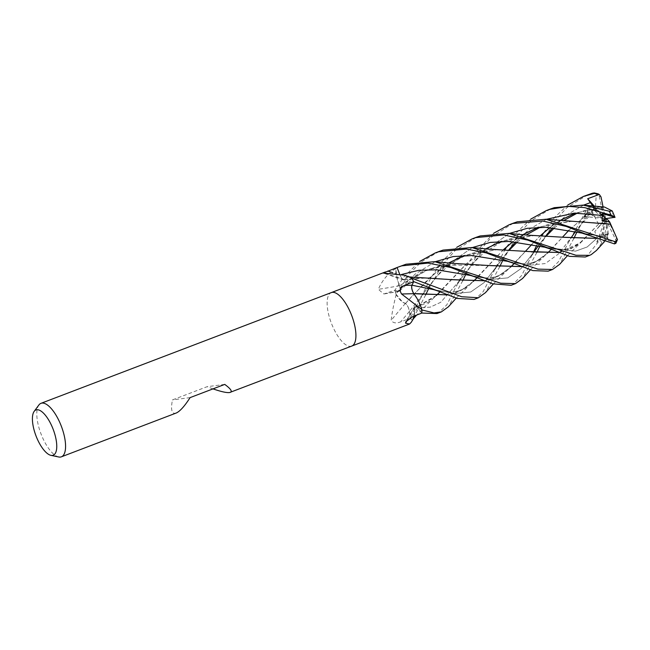 <?xml version="1.0" encoding="UTF-8"?>
<svg xmlns="http://www.w3.org/2000/svg" width="650" height="650" viewBox="0 0 650 650"><rect width="100%" height="100%" fill="white"/><g stroke="black" fill="none" stroke-linecap="round" stroke-linejoin="round"><path stroke-width="0.49" stroke-dasharray="3.25 2.44" d="M351.788 346.052L351.731 346.076A28.624 10.863 69.1 0 1 350.764 346.32A28.624 10.863 69.1 0 1 330.923 321.986A28.624 10.863 69.1 0 1 331.329 292.589A28.624 10.863 69.1 0 1 332.288 292.346M395.639 268.564L395.224 268.84C387.725 273.788 382.078 280.621 378.292 289.331L383.882 293.987L394.875 290.233L398.466 291.346A6.183 2.348 -110.9 0 0 399.027 291.395A6.183 2.348 -110.9 0 0 399.506 285.716A21.881 8.304 69.1 0 1 395.582 268.775A3.867 1.471 -110.9 0 0 395.639 268.564A28.624 10.863 69.1 0 1 397.069 267.524L397.069 267.524A28.624 10.863 69.1 0 0 395.704 268.499L397.442 279.914L399.579 285.878M396.118 294.499L396.029 295.124C393.51 305.094 391.893 313.495 391.194 320.312C392.949 323.107 396.118 323.619 400.701 321.839L410.15 318.378L409.402 311.496A6.183 2.348 -110.9 0 0 405.413 303.404A21.881 8.304 69.1 0 1 396.273 294.84A3.867 1.471 -110.9 0 0 396.118 294.499A28.624 10.863 69.1 0 1 394.875 290.233L403.829 276.989L419.608 261.503M413.197 319.093A21.881 8.304 69.1 0 1 412.498 319.971A3.867 1.471 -110.9 0 0 412.352 319.963A28.624 10.863 69.1 0 1 410.15 318.378L431.299 277.168L442.309 261.105L456.666 247.366M412.352 319.963L411.312 322.181M58.687 456.974A28.624 10.863 69.1 0 1 41.031 433.948A28.624 10.863 69.1 0 1 38.87 405.007M351.731 346.076A28.624 10.863 69.1 0 1 350.764 346.32A28.624 10.863 69.1 0 1 330.923 321.986A28.624 10.863 69.1 0 1 331.329 292.589L331.386 292.565M213.005 388.879L207.098 386.693L172.453 399.904C170.698 409.021 171.576 413.498 175.077 413.327L176.142 413.051M425.669 294.889L412.661 319.507L414.537 313.308L414.269 308.319C414.513 305.573 415.675 305.378 417.731 307.718L421.785 313.048L417.731 307.694A6.183 2.348 -110.9 0 0 414.602 306.548A6.183 2.348 -110.9 0 0 414.221 308.319A21.881 8.304 69.1 0 1 414.269 316.038M453.326 279.695L428.894 277.794L404.617 279.703C403.219 280.296 401.692 278.761 400.051 275.072L399.588 273.91L400.034 275.088A6.183 2.348 -110.9 0 0 403.666 279.882A6.183 2.348 -110.9 0 0 404.674 279.703A21.881 8.304 69.1 0 1 409.598 276.949M414.221 308.319A484.429 371.036 46 0 0 407.412 319.881M405.413 303.404A484.429 189.597 130.7 0 0 391.194 320.312M399.506 285.716A484.429 319.02 158.6 0 1 378.292 289.331M404.674 279.703A484.429 451.929 -37.9 0 1 384.702 273.065M190.101 397.613L172.453 399.904M224.746 384.402L207.098 386.693M436.987 313.56L438.709 312.772L446.826 304.817L466.554 266.142L474.654 253.167L493.724 233.236M513.224 223.21L491.839 236.779L479.546 250.778L465.749 274.398M462.727 280.759L448.435 306.767M474.045 299.423L475.767 298.642L483.137 291.712L505.042 249.535M506.667 246.829L517.335 231.766L530.79 219.099M550.282 209.072L530.652 221.057L517.831 234.991L502.816 260.268M499.785 266.622L485.485 292.63M476.166 237.339L454.878 250.819L442.601 264.753L428.691 288.535M412.238 319.898A28.624 10.863 69.1 0 1 410.158 318.378L409.386 311.488C408.769 307.848 407.452 305.167 405.429 303.444M585.227 257.018L586.95 256.23L599.796 239.947L601.697 235.349L596.887 242.304L597.407 237.835L594.766 231.587L599.495 226.241L598.504 224.226L579.711 243.157L558.797 252.452M607.896 234.479L606.393 239.533L604.898 239.655L601.949 242.482L596.497 250.412M402.447 265.46L395.704 268.499M511.128 285.277L512.826 284.505L521.609 275.567L533.455 252.127M536.64 245.432L542.108 235.398M543.733 232.692L554.548 217.449L567.848 204.961M587.746 194.781L566.93 207.618L554.344 221.585L539.874 246.131M536.851 252.484L522.543 278.493M439.124 251.469L421.289 261.918L410.312 272.854L396.053 294.279A28.624 10.863 69.1 0 1 394.875 290.241L398.45 291.314C400.124 291.411 400.473 289.551 399.506 285.74M548.169 271.156L549.884 270.368L558.512 261.666L568.076 243.157L587.267 208.748L591.256 205.766L585.967 214.24M598.561 224.169L591.825 211.396L587.86 212.526L576.932 231.993M573.909 238.347L559.609 264.363M413.303 282.441L413.692 281.621M411.686 278.184L408.501 276.851L406.226 277.428L404.633 279.76M397.743 269.246L397.069 267.524M396.053 294.279L402.577 302.088L405.486 303.42M485.704 248.869L466.221 263.989L434.086 297.562L414.196 308.165M416.796 298.066L421.899 309.952A28.624 10.863 69.1 0 1 421.785 313.048M572.163 221.219L538.2 227.216M522.771 234.731L512.817 241.67M503.669 249.494L471.152 283.433L460.005 291.037L447.712 294.905M601.51 223.145L570.521 221.309L538.419 227.207M522.868 234.739L512.907 241.678M503.718 249.494L477.311 277.55M473.371 281.352L461.476 290.209L447.606 294.864M416.293 293.832L413.717 293.556M546.414 219.302L529.839 228.922L515.604 241.906L529.839 228.922L546.414 219.302M497.673 265.037L508.958 249.73L497.664 265.037L509.657 249.779M496.762 266.305L484.063 282.644L470.706 292.004L454.317 293.548L433.745 289.64L454.317 293.548L470.706 292.004L484.063 282.644L496.762 266.305M598.479 224.258L582.335 241.028L571.196 248.625L558.903 252.501M498.046 249.486L464.084 255.482M448.646 262.998L429.163 278.127L405.462 303.517M531.278 251.875L528.816 251.582M527.434 251.42L497.551 249.543L465.416 255.068L436.321 271.911L412.904 295.246L405.478 303.477M597.407 237.835L587.178 246.984L575.559 251.144L544.919 247.236L575.559 251.144L587.178 246.984L597.407 237.835M423.548 293.312L444.299 267.174L472.29 247.569L444.299 267.174L423.548 293.312L434.062 279.703C438.758 274.007 444.901 268.418 452.497 262.933C462.67 255.897 474.142 251.656 486.915 250.209M422.646 294.58L409.386 311.488L422.646 294.58M601.656 206.871L602.956 207.391L575.486 213.07M592.816 206.091L593.271 208.065L601.12 206.83M583.481 205.164L566.906 214.784L552.663 227.768L566.906 214.784L583.481 205.164M546.024 235.592L538.289 245.789L546.024 235.592M533.829 252.168L521.121 268.507L507.764 277.867L491.376 279.411L470.803 275.511L491.376 279.411L507.764 277.867L521.121 268.507L533.829 252.168M400.043 275.072L401.635 274.463L400.043 275.072A483.104 450.694 -37.9 0 1 392.819 272.748M484.673 280.727L498.396 276.144L510.429 267.223M514.369 263.412L525.549 251.217M540.727 235.357L531.846 244.392L540.776 235.357M549.965 227.541L559.926 220.602M602.981 207.456L575.266 213.078M559.829 220.594L549.876 227.533M525.541 251.217L508.211 269.295L497.071 276.9L484.77 280.767M423.922 277.761L404.609 279.63M602.94 207.35L604.484 207.033M602.712 215.556L605.475 218.652L584.253 216.474L587.324 216.377L588.738 214.687L605.475 218.652L602.753 216.296M587.316 216.377L575.347 231.652M568.076 243.157L571.797 236.754L558.821 253.695L545.317 263.543L528.751 265.306L507.861 261.373C515.832 262.982 517.473 263.632 524.046 263.762L531.676 262.949C536.997 261.089 539.979 259.707 540.621 258.806M435.232 261.706L415.033 274.178L398.45 291.314M589.94 213.655L595.246 209.487L595.449 207.423L568.929 230.262L595.4 207.382L596.351 193.651L594.311 192.936M561.137 238.713L551.428 249.275M547.487 253.086L535.316 262.088L521.731 266.589M490.376 265.558L444.852 264.997L421.363 272.049L399.531 285.829M561.096 238.753L545.269 255.158L534.129 262.762L521.836 266.638M460.988 263.624L428.261 269.165L399.49 285.789M615.916 243.271L616.2 242.312L608.124 240.508L606.905 237.266L603.029 235.414L608.384 233.903L607.913 234.593L595.855 238.322M606.905 237.266L581.977 233.106L606.905 237.266M460.606 279.175L481.358 253.037L509.356 233.439L481.358 253.037L460.606 279.175L471.315 265.346C477.344 258.781 481.747 254.499 484.51 252.509L500.11 242.726C507.463 239.224 515.418 237.006 523.989 236.072M459.704 280.442L440.708 302.323L430.186 307.166L417.731 307.726L430.186 307.166L440.708 302.323L459.704 280.442M564.46 237.283L533.414 235.438L501.361 241.337M485.81 248.877L467.147 263.177L440.245 291.679M436.304 295.49L414.245 308.254M607.921 234.658L595.961 238.363M535.104 235.349L501.142 241.345M603.078 206.968L605.475 218.652L605.288 214.841L613.291 213.801L613.251 212.794M594.384 206.237L602.607 215.434M601.543 215.239L593.271 208.065M591.256 205.766L593.515 206.367L605.475 218.652L603.143 215.182L599.243 196.243L596.351 193.651M599.495 226.241L604.224 220.318L593.808 209.649L591.825 211.396M595.246 209.487L603.143 215.182M616.2 242.304L615.631 239.688L605.475 218.652L603.029 235.414M607.693 219.773L617.5 239.379M608.124 240.508L605.475 218.652L607.043 223.161L604.508 235.503L604.898 239.655M608.384 233.903L607.043 223.161M601.697 235.349L605.475 218.652L604.224 220.318M605.288 214.841L601.51 206.789M596.887 242.304L605.475 218.652L594.766 231.587M417.731 307.694A483.104 370.021 46 0 0 412.433 316.777M409.402 311.496A483.104 189.085 130.7 0 0 400.701 321.839M398.466 291.346A483.104 318.151 158.6 0 1 385.483 293.572M601.949 242.482A28.624 10.863 69.1 0 1 599.796 239.947M587.86 212.526A28.624 10.863 69.1 0 1 587.267 208.748M613.291 213.801A23.855 9.051 69.1 0 1 614.689 217.506M593.808 209.649A23.855 9.051 69.1 0 1 593.515 206.367M599.243 196.243A23.855 9.051 69.1 0 1 601.014 196.909M616.549 238.071A23.855 9.051 69.1 0 1 615.631 239.688M604.508 235.503A23.855 9.051 69.1 0 1 602.542 232.806M414.602 306.548L405.73 321.856M399.027 291.395L383.882 293.987M404.308 275.291L403.902 275.161M403.666 279.882L383.224 273.073M471.152 283.433L456.251 298.131M496.803 266.313L493.951 271.44M517.27 242.068L526.086 235.024M540.369 227.159L548.421 224.372L561.056 221.934M466.505 287.072C465.766 288.039 462.743 289.437 457.429 291.249L449.784 292.029C445.518 291.996 440.164 291.2 433.745 289.64M582.335 241.028L567.434 255.726M419.827 299.715L422.687 294.588M577.679 244.668C577.054 245.562 574.08 246.943 568.758 248.804L561.137 249.624C554.734 249.511 553.02 248.885 544.919 247.236M533.869 252.176L531.009 257.303M538.363 245.806L546.715 235.641M554.328 227.939L563.144 220.886M577.436 213.029L585.585 210.202L598.081 207.797M503.547 272.943C502.832 273.902 499.817 275.291 494.512 277.103L486.866 277.899C480.139 277.737 478.749 277.095 470.803 275.511M404.251 279.874L412.766 278.484M508.211 269.295L493.309 283.993M409.622 276.957L408.501 276.851M575.429 231.668L582.433 223.007L594.888 210.746M399.514 291.062L412.774 278.956C426.993 268.994 436.28 266.142 449.865 264.339M545.269 255.158L530.376 269.864M459.745 280.442L456.893 285.577M608.595 233.821L598.219 235.495L590.956 234.894L581.969 233.098M429.439 301.21C429.057 302.201 419.274 306.605 415.415 306.085M604.492 241.589L606.393 239.541M434.086 297.562L416.658 315.088M413.441 318.654L412.661 319.507"/><path stroke-width="0.97" d="M34.166 411.385A24.221 9.189 69.1 0 1 36.766 409.76A24.221 9.189 69.1 0 1 53.917 431.381A24.221 9.189 69.1 0 1 52.398 455.423A24.221 9.189 69.1 0 1 50.936 455.349A24.221 9.189 69.1 0 1 35.994 435.866A24.221 9.189 69.1 0 1 34.166 411.385L38.87 405.007A28.624 10.863 69.1 0 1 40.983 403.333L331.329 292.589A28.624 10.863 69.1 0 1 332.288 292.346L332.288 292.346A28.624 10.863 69.1 0 1 352.129 316.68A28.624 10.863 69.1 0 1 351.731 346.076L229.515 392.567C226.533 392.876 221.024 391.641 213.005 388.879M403.902 275.161L409.598 276.949A21.881 8.304 69.1 0 1 411.385 277.794A477.011 445.006 -37.9 0 1 411.044 277.688L403.902 275.153L383.224 273.073L397.069 267.524L399.571 273.91L397.743 269.246M411.312 322.181L409.581 324.009L405.584 323.188L405.73 321.856L412.433 316.777L421.785 313.056L436.987 313.56L441.188 311.951M40.983 403.333A28.624 10.863 69.1 0 1 41.941 403.089A28.624 10.863 69.1 0 1 61.783 427.424A28.624 10.863 69.1 0 1 61.384 456.82A28.624 10.863 69.1 0 1 60.426 457.064A28.624 10.863 69.1 0 1 58.687 456.974L50.936 455.349M411.946 285.188A6.183 2.348 -110.9 0 0 413.766 293.678A484.429 25.448 -6 0 1 401.57 293.995C399.181 290.079 400.148 287.202 404.471 285.382L413.701 281.629L411.946 285.188A483.104 25.383 -6 0 1 404.471 285.382M413.766 293.678A21.881 8.304 69.1 0 1 421.842 309.441A477.011 25.058 -6 0 1 421.631 309.441L401.57 293.995M421.899 309.774A28.624 10.863 69.1 0 1 421.785 313.056M414.269 316.038A21.881 8.304 69.1 0 1 413.197 319.093L411.223 322.327M411.385 277.794A3.867 1.471 -110.9 0 0 411.572 278.005A28.624 10.863 69.1 0 1 413.701 281.629L457.137 298.407L474.045 299.423L478.229 297.83M407.412 319.881A484.429 371.036 46 0 0 405.584 323.188M411.572 278.005L411.044 277.688M332.288 292.346A28.624 10.863 69.1 0 1 352.129 316.68A28.624 10.863 69.1 0 1 351.731 346.076M61.384 456.82L176.142 413.051C179.863 411.458 184.519 406.315 190.101 397.613L224.746 384.402C230.628 388.724 232.505 391.381 230.376 392.364M493.724 233.236L509.186 224.746L512.874 223.462L542.742 221.024L566.247 226.428L589.298 235.479L614.477 243.896L615.916 243.271L617.451 239.566L615.209 241.686L545.984 219.253L517.189 221.821L513.224 223.21M465.749 274.398L462.727 280.759M448.435 306.767L441.374 311.886L434.021 312.902L421.899 309.952M530.79 219.099L546.284 210.6L549.941 209.332L568.165 206.367L584.699 207.626L611.024 215.142C613.73 216.239 615.03 217.027 614.941 217.498M583.066 205.124L604.484 207.033L612.219 210.949L609.326 211.234L583.066 205.124L554.255 207.683L550.282 209.072M505.042 249.535L506.667 246.829M502.816 260.268L499.785 266.622M485.485 292.63L478.433 297.749L461.703 296.741L411.686 278.184A28.624 10.863 69.1 0 1 413.692 281.621M604.492 241.589L596.497 250.412L591.264 254.589L589.623 255.344L575.916 255.255L508.877 233.391L480.131 235.958L476.166 237.339M428.691 288.535L425.669 294.889M456.666 247.366L472.176 238.867L475.816 237.599L503.799 234.951L527.954 240.159L569.424 256.336L585.227 257.018L589.623 255.344M567.848 204.961L583.351 196.463L594.214 193.416L599.316 194.439L587.681 198.721L592.816 206.091M598.317 193.871L594.311 192.936L592.426 193.213L583.351 196.454M522.543 278.493L515.499 283.611L500.744 283.221L434.777 261.658L406.006 264.225L398.052 267.134L401.692 265.874L428.058 263.088L450.726 267.475L492.879 283.855L511.128 285.277M397.069 267.524L398.052 267.134M533.455 252.127L536.64 245.432M542.108 235.398L543.733 232.692M539.874 246.131L536.851 252.484M559.609 264.363L552.557 269.482L537.924 269.124L471.876 247.528L443.073 250.088L439.124 251.469M419.608 261.503L435.118 252.996L438.758 251.737L466.359 249.056L486.127 252.866L532.797 270.595L548.169 271.156L552.557 269.474M576.932 231.993L573.909 238.347M413.757 293.629C411.905 290.209 411.312 287.406 411.962 285.212L413.303 282.441M416.796 298.066L413.676 293.564M610.642 224.161L617.451 239.566M610.675 224.201L546.008 219.253M538.2 227.216L522.771 234.731M512.817 241.67L503.669 249.494M447.712 294.905L413.741 293.556M602.428 213.582L605.475 218.652L614.989 217.287L602.428 213.582L602.103 220.87L609.627 221.877L610.659 224.185L604.736 223.519M604.533 223.494L601.51 223.145M538.419 227.207L522.868 234.739M512.907 241.678L503.718 249.494M477.311 277.55L473.371 281.352M447.606 294.864L416.293 293.832M602.696 215.451L574.194 213.119L546.414 219.302L574.194 213.119L602.696 215.451M515.604 241.906L508.958 249.73L515.604 241.906M497.664 265.037L496.803 266.313M433.745 289.64L411.962 285.22L433.745 289.64L441.09 292.029M558.903 252.501L528.271 251.518L489.198 249.178L471.876 247.528M464.084 255.482L448.646 262.998M558.797 252.452L531.278 251.875M528.816 251.582L527.434 251.42M544.919 247.236L509.007 241.426L490.23 242.434L472.29 247.569L490.23 242.434L509.007 241.426L544.919 247.236L552.248 249.616M423.54 293.312L422.687 294.588M601.12 206.83L601.656 206.871M590.59 202.548L583.481 205.164L590.59 202.548M552.663 227.768L546.024 235.592L552.663 227.768M538.363 245.806L533.869 252.176M470.803 275.511L436.784 269.807L418.892 270.294L401.635 274.463L418.892 270.294L436.784 269.807L470.803 275.511L478.14 277.891M453.326 279.695L484.673 280.727M510.429 267.223L514.369 263.412M525.549 251.217L531.871 244.4L525.541 251.217M540.776 235.357L549.965 227.541M559.926 220.602L575.486 213.07M575.266 213.078L559.829 220.594M549.876 227.533L540.727 235.357M484.77 280.767L454.163 279.793L409.622 276.957M575.347 231.652L571.797 236.754L575.429 231.668M515.198 263.754L507.861 261.373L471.949 255.564L453.172 256.563L435.232 261.706M568.929 230.262L562.608 237.079L568.904 230.254M551.428 249.275L547.487 253.086M521.731 266.589L490.376 265.558M588.738 214.687L589.94 213.655M521.836 266.638L491.213 265.655L452.132 263.315L434.817 261.666M585.967 214.24L584.253 216.474M581.969 233.098L546.057 227.297L527.288 228.296L509.356 233.439L527.288 228.296L546.057 227.297L581.969 233.098L589.298 235.479M460.606 279.175L459.745 280.442M595.855 238.322L564.46 237.283M501.361 241.337L485.81 248.877M440.245 291.679L436.304 295.49M595.961 238.363L565.329 237.38L526.378 235.048L508.934 233.391M501.142 241.345L485.704 248.869M614.989 217.287L612.219 210.949M587.681 198.721L594.384 206.237M599.308 194.439L601.014 196.909L603.078 206.968M602.753 216.296L601.543 215.239M609.627 221.877L607.693 219.773L605.475 218.652L602.103 220.87M392.819 272.748A483.104 450.694 -37.9 0 1 387.814 271.042M615.209 241.686A28.624 10.863 69.1 0 1 614.477 243.896M609.326 211.234A28.624 10.863 69.1 0 1 611.024 215.142M592.426 193.213A28.624 10.863 69.1 0 1 594.214 193.416M385.499 271.928L331.386 292.565M409.581 324.009L351.788 346.052M509.234 224.729L513.63 223.056M546.301 210.592L550.688 208.918M472.176 238.867L476.564 237.185M435.118 252.996L439.506 251.322M456.251 298.131L448.264 306.946M509.657 249.779L517.27 242.068M526.086 235.024L540.369 227.159M567.434 255.726L559.439 264.542M546.715 235.641L554.328 227.939M563.144 220.886L577.436 213.029M493.309 283.993L485.323 292.817M530.376 269.864L522.381 278.679M416.658 315.088L413.441 318.654M511.103 285.285L515.288 283.692"/></g></svg>
